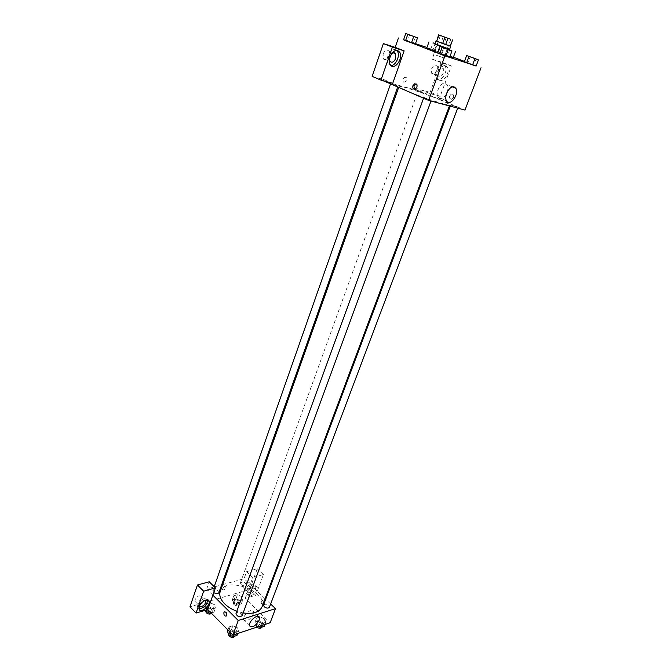<?xml version="1.0" encoding="UTF-8"?>
<svg xmlns="http://www.w3.org/2000/svg" width="671" height="671" viewBox="0 0 671 671"><rect width="100%" height="100%" fill="white"/><g stroke="black" fill="none" stroke-linecap="round" stroke-linejoin="round"><path stroke-width="0.5" stroke-dasharray="3.35 2.52" d="M435.605 55.014L443.959 57.932L435.605 55.014M443.313 36.511L441.057 42.718L436.368 41.099L438.624 34.858M441.057 42.718L444.009 43.791L446.265 37.584M450.325 46.182L444.009 43.791M450.358 46.173L436.343 41.065M434.842 44.085L449.57 49.444M449.939 46.022L452.229 39.79M434.909 43.9L449.637 49.26M426.714 48.161C426.295 47.557 453.873 57.597 453.177 57.79M449.83 56.8L437.643 52.472M453.395 57.186L426.957 47.473M415.475 43.657L403.598 39.706M476.167 65.926L464.466 61.43M415.466 37.014L413.261 43.229L415.307 44.118L403.565 39.799L407.423 41.082L409.604 34.867M432.929 49.763L442.248 53.059L430.857 48.874L442.248 53.059L430.857 48.874L432.929 49.763L435.118 43.707L444.445 47.037L435.034 43.531M476.058 58.922L473.743 65.053L476.116 66.052L464.357 61.732L467.897 62.906L470.195 56.775M449.671 49.981L447.331 56.347L449.629 57.337L437.5 52.875L441.3 54.125L443.615 47.758M453.504 97.547C453.982 95.089 453.227 93.94 451.239 94.116C448.631 96.834 448.832 98.57 451.835 99.325L453.504 97.547L451.826 99.325C448.832 98.57 448.631 96.834 451.239 94.116C453.227 93.94 453.982 95.089 453.504 97.547M429.683 93.521L440.981 62.629L451.382 65.943L440.134 96.389L429.683 93.521L421.036 89.88L420.516 91.331L383.418 81.149M440.981 62.629L432.158 59.165L435.378 50.275M464.969 110.069L420.516 91.331M445.678 65.775L447.238 67.016C451.021 72.292 442.038 85.024 438.658 79.161C435.588 75.026 441.359 63.98 445.678 65.775M443.464 64.902C439.144 63.116 433.391 74.145 436.469 78.272C439.857 84.127 448.832 71.42 445.032 66.152L443.464 64.902M443.372 73.038C441.669 76.502 439.941 77.442 438.197 75.873L438.155 71.445C439.857 67.981 441.585 67.025 443.33 68.593L443.372 73.038M431.596 68.819C433.29 65.372 435.009 64.433 436.771 66.001C439.069 69.155 433.709 76.737 431.654 73.231L431.596 68.819M440.134 96.389L431.528 92.783L421.036 89.88M451.382 65.943L442.608 62.512L431.528 92.783M432.158 59.165L442.608 62.512M447.263 91.935C448.186 89 448.153 86.618 447.154 84.781L445.418 83.372C440.956 81.627 434.909 92.883 437.945 97.261C440.528 100.004 443.38 98.83 446.509 93.747M392.728 83.355L383.946 79.623L383.527 80.83M414.653 89.369L416.205 89.52C418.696 87.155 418.687 85.301 416.179 83.942M396.754 50.442L395.504 49.704C390.715 47.75 384.718 59.09 388.064 63.745L390.958 65.473M389.448 59.778L389.817 56.641L391.83 53.579M383.124 53.94C384.944 50.182 386.857 49.235 388.861 51.105C391.411 54.728 385.557 62.537 383.284 58.553L383.124 53.94M372.128 76.36L383.946 79.623M403.833 82.281C406.005 81.761 406.836 80.184 406.316 77.568C403.967 76.913 402.927 78.322 403.187 81.778L403.833 82.281L403.187 81.778C402.927 78.322 403.967 76.922 406.316 77.568C406.836 80.193 406.005 81.761 403.833 82.281M429.826 99.753L423.736 97.765L429.826 99.753M423.736 93.051L417.991 91.164L423.736 93.051M396.662 85.653L390.631 83.682L396.662 85.653M456.49 106.874L450.694 104.97L456.49 106.874M440.168 99.945C446.525 102.646 449.729 104.315 449.763 104.961C450.342 106.689 423.158 97.798 407.976 91.239C401.954 88.656 398.96 87.071 399.002 86.492C398.817 84.882 425.07 93.495 440.168 99.945M220.205 591.579C224.97 575.592 268.694 591.503 262.059 606.81M243.154 612.942L236.821 611.256M242.114 615.768L241.451 613.89C239.086 612.22 237.266 612.095 235.999 613.529M241.057 584.525L240.419 582.839C243.128 581.43 245.066 582.134 246.249 584.944C245.058 586.236 243.33 586.093 241.057 584.525M213.772 592.602L212.841 590.606C215.643 589.063 217.647 589.75 218.872 592.686M263.527 604.94C266.32 603.506 268.291 604.261 269.44 607.213M212.866 595.169L206.71 589.029L221.623 584.902M222.671 584.609L244.059 578.687L246.593 571.692L257.261 568.798L249.696 589.465L189.968 606.777M270.648 604.017L265.657 599.262M265.087 598.725L244.059 578.687M222.487 588.769L222.436 589.742C224.198 590.228 225.313 589.272 225.8 586.873C224.76 586.152 223.653 586.789 222.487 588.769C223.653 586.789 224.76 586.152 225.8 586.873C225.313 589.272 224.198 590.228 222.445 589.75L222.487 588.769M243.867 585.867L243.783 587.544C244.714 590.019 250.484 584.902 249.293 582.671C247.599 581.522 245.796 582.587 243.867 585.867M195.06 599.748L194.993 601.392C195.957 604.101 202.256 598.876 201.006 596.418C199.128 595.118 197.14 596.225 195.06 599.748M206.71 589.029L209.226 581.799M248.438 590.254C250.375 586.966 252.187 585.884 253.864 587.024L253.772 588.71C251.835 591.998 250.031 593.072 248.345 591.931L248.438 590.254M252.925 584.533C248.404 586.806 246.257 589.817 246.492 593.558C248.035 597.685 257.664 589.096 255.693 585.38L252.925 584.533M254.468 585.993L257.228 586.84C259.199 590.547 249.562 599.161 248.018 595.034C247.792 591.285 249.939 588.274 254.468 585.993M199.488 605.838L199.639 604.42C200.948 601.778 202.667 600.436 204.789 600.394M207.725 599.824L204.387 598.398C199.581 600.721 197.299 603.833 197.542 607.733L198.935 608.849M245.108 598.457L252.766 577.513L263.435 574.552L255.768 595.286L245.108 598.457L270.145 622.747M263.435 574.552L257.261 568.798M255.768 595.286L249.696 589.465M252.766 577.513L246.593 571.692M234.59 598.935L239.111 601.006L242.768 599.908L241.929 596.771L237.442 594.724L233.776 595.789L234.582 598.935L239.111 601.006L242.768 599.908L241.921 596.771L237.442 594.724L233.776 595.789L234.59 598.935L233.156 602.91L237.66 604.974L241.325 603.866L240.486 600.721L236.016 598.666L232.351 599.748L233.156 602.91M264.819 619.023L260.222 616.909L259.35 617.194L260.222 616.909L264.819 619.023L265.791 622.327L264.819 619.023L263.309 623.015L258.729 620.901L255.072 622.092L255.995 625.422L258.536 626.588M259.3 617.211L256.565 618.083L257.496 621.396L262.135 623.527L265.791 622.327L262.135 623.535L257.505 621.405L256.565 618.083L259.3 617.211M237.618 627.871L232.912 625.699L229.046 626.94L229.876 630.388L234.624 632.585L238.49 631.319L237.626 627.871L232.912 625.699L229.046 626.94L229.876 630.396L234.624 632.594L238.49 631.319L237.618 627.871L236.117 631.965L231.42 629.792L227.553 631.05M211.172 612.984L213.99 612.128L213.252 608.857L214.678 604.806L210.09 602.701L206.215 603.825L206.928 607.096L211.55 609.226L215.425 608.077L214.686 604.814L210.09 602.701L206.215 603.825L206.92 607.096L211.558 609.226M253.227 614.3L253.428 611.482C251.986 607.205 241.77 616.154 243.699 620.046C246.618 622 249.797 620.088 253.227 614.3M263.98 603.808C264.189 601.392 263.443 600.277 261.74 600.444C260.683 602.885 261.254 604.236 263.46 604.512L263.98 603.808L263.46 604.512C261.254 604.236 260.683 602.885 261.74 600.444C263.435 600.277 264.189 601.392 263.98 603.808M236.98 635.42L236.117 631.965M229.868 634.028L229.23 632.124C232.124 630.48 234.145 631.226 235.295 634.355C234.02 635.823 232.208 635.714 229.868 634.028M231.42 629.792L232.912 625.699M227.93 630.019L229.046 626.94M229.448 631.562L229.876 630.396M233.827 634.774L234.624 632.594M237.693 633.491L238.49 631.319M228.408 634.523L228.484 634.179C231.378 632.527 233.399 633.265 234.548 636.402M264.273 626.337L263.309 623.015M257.404 624.961L256.733 623.091C259.534 621.598 261.489 622.344 262.604 625.347C261.396 626.706 259.669 626.571 257.404 624.961M258.729 620.901L260.222 616.909M255.072 622.092L256.565 618.083M255.995 625.422L257.505 621.405M261.329 625.666L262.135 623.535M264.986 624.449L265.791 622.327M256.85 627.15L255.986 625.087C258.788 623.585 260.742 624.34 261.849 627.343M213.252 608.857L208.673 606.743L204.798 607.884L205.318 610.308M206.987 610.719L206.391 608.983C209.201 607.372 211.197 608.06 212.38 611.038C211.113 612.472 209.31 612.371 206.987 610.719M208.673 606.743L210.09 602.701M204.798 607.884L206.215 603.825M205.863 610.14L206.928 607.096M210.476 612.279L211.55 609.226L215.425 608.077L214.678 604.806M213.99 612.128L215.425 608.077M205.628 611.222L205.687 611.013C208.488 609.394 210.484 610.082 211.667 613.059L211.524 613.336M234.565 602.491L233.944 600.771C236.653 599.304 238.582 600 239.723 602.86C238.532 604.185 236.813 604.059 234.565 602.491M240.486 600.721L241.921 596.771M236.016 598.666L237.442 594.724M232.351 599.748L233.776 595.789M237.66 604.974L239.111 601.006M241.325 603.866L242.768 599.908M233.852 604.47L233.231 602.743C235.94 601.275 237.87 601.971 239.01 604.839C237.811 606.165 236.091 606.039 233.852 604.47M442.097 47.322L449.696 50.09M447.331 56.347L441.3 54.125M473.332 57.924L472.594 57.656M468.87 56.398L476.209 59.073M473.743 65.053L467.897 62.906M407.934 34.364L415.332 37.048M413.261 43.229L407.423 41.082M436.502 44.177L442.306 46.24L436.502 44.177M440.126 52.153L442.306 46.156M434.456 50.065L436.628 44.076M430.857 48.874L432.896 43.204M438.658 51.868L440.855 45.813M442.248 53.059L444.445 47.037M436.511 44.152L442.315 46.215L436.511 44.152M440.436 35.521L433.684 54.192M450.786 39.287L443.959 57.932M447.238 67.016L445.032 66.152M438.658 79.161L436.469 78.272M431.654 73.231L438.197 75.873M436.771 66.001L443.33 68.593M452.397 86.911L447.154 84.781M446.567 100.885L437.945 97.261M415.24 89.251L416.205 89.52M390.304 64.668L388.064 63.745M383.284 58.553L389.96 61.279M388.861 51.105L393.206 52.833M449.402 105.934L449.763 104.961M398.599 87.616L399.002 86.492M423.736 97.765L423.56 98.251M431.201 100.482L431 101.044M246.249 584.944L425.02 93.722M240.419 582.839L417.991 91.164M397.601 87.188L397.911 86.316M212.841 590.606L214.208 586.714M390.472 84.152L390.631 83.682M457.706 108.14L457.907 107.612M450.249 106.161L450.694 104.97M243.783 587.544L248.345 591.931M249.293 582.671L253.864 587.024M257.228 586.84L255.693 585.38M248.018 595.034L246.492 593.558M194.993 601.392L199.564 606.064M201.006 596.418L205.007 600.47M208.153 599.949L207.591 599.379M199.077 609.302L197.542 607.733M258.486 616.414L253.428 611.482M249.654 625.959L243.699 620.046M234.615 636.209L235.295 634.355M228.484 634.179L229.23 632.124M261.933 627.108L262.604 625.347M255.986 625.087L256.733 623.091M211.667 613.059L212.38 611.038M205.687 611.013L206.391 608.983M239.01 604.839L239.723 602.86M233.231 602.743L233.944 600.771"/><path stroke-width="1.01" d="M442.407 36.268L450.786 39.287L442.407 36.268M447.943 38.306L438.591 34.85L447.943 38.306L445.645 44.588L450.316 46.198L452.606 39.958M438.968 35.001L436.704 41.267L442.65 43.506L444.94 37.215M436.704 41.267L438.591 34.85M450.325 46.182L452.631 39.958M445.645 44.588L442.65 43.506M436.343 41.065L450.358 46.173M450.711 46.333L449.57 49.444L437.609 45.2L434.842 44.085L435.965 40.965M449.637 49.26L434.909 43.9M437.643 52.472L426.714 48.161L428.945 41.938M455.458 51.592L453.177 57.79L449.83 56.8M426.957 47.473L415.475 43.657M403.598 39.706L444.915 55.903L476.167 65.926M464.466 61.43L453.395 57.186M405.754 33.55L403.565 39.799L405.561 40.679L415.307 44.118L417.521 37.87L405.754 33.55L417.521 37.87M472.594 57.656L466.655 55.576L464.357 61.732L472.585 64.894L476.116 66.052L478.44 59.895L473.332 57.924M439.824 46.475L437.5 52.875L445.846 56.087L449.629 57.337L451.986 50.937L439.824 46.475L451.986 50.937M383.527 80.83L428.618 100.407L464.969 110.069L481.032 67.788M454.108 86.903L455.827 88.312C459.585 93.99 449.88 107.167 446.567 100.885C443.565 96.507 449.662 85.175 454.108 86.903M428.618 100.407L444.915 55.903M446.509 93.747L447.263 91.935M412.917 85.687L414.628 83.791C417.672 84.563 417.874 86.383 415.24 89.251C413.21 89.453 412.439 88.262 412.917 85.687M404.143 50.879L392.392 47.138L380.952 80.117L392.728 83.355L404.143 50.879L395.169 47.347L398.431 37.995M416.179 83.942L413.89 85.955L414.653 89.369M397.76 50.593L399.673 52.145C403.875 58.201 394.062 71.327 390.304 64.668C386.966 60.004 392.971 48.639 397.76 50.593M390.958 65.473C395.739 65.875 400.47 55.517 397.417 51.256L396.754 50.442M391.83 53.579C393.374 52.43 394.623 52.497 395.563 53.781L395.705 58.436C393.869 62.202 391.956 63.149 389.96 61.279L389.448 59.778M380.952 80.117L372.128 76.36L383.384 43.581L392.392 47.138M395.169 47.347L383.384 43.581M236.821 611.256C231.914 609.444 227.855 606.961 224.634 603.808C220.474 599.497 218.989 595.42 220.205 591.579L398.599 87.616M449.402 105.934L262.059 606.81C259.451 612.237 253.152 614.284 243.154 612.942M423.56 98.251L235.999 613.529C237.19 616.599 239.228 617.345 242.114 615.768L431 101.044M397.601 87.188L218.872 592.686C217.807 594.003 216.104 593.978 213.772 592.602M457.706 108.14L269.44 607.213C268.249 608.53 266.504 608.387 264.215 606.777L263.527 604.94L450.249 106.161M221.623 584.902L222.671 584.609M212.866 595.169L215.416 587.913L203.64 591.193L196.049 613.059L207.809 609.562L212.866 595.169L238.247 620.49L275.504 608.639L270.648 604.017M265.657 599.262L265.087 598.725M203.64 591.193L197.45 584.986L189.968 606.777L196.049 613.059M197.45 584.986L209.226 581.799L215.416 587.913M204.789 600.394L205.594 601.057C206.836 603.506 200.52 608.765 199.564 606.064L199.488 605.838M198.935 608.849C204.001 607.993 206.928 604.982 207.725 599.824M205.93 599.949L209.126 600.931C211.189 605.007 200.671 613.806 199.077 609.302C198.834 605.41 201.124 602.29 205.93 599.949M207.809 609.562L232.904 635.076L270.145 622.747L275.504 608.639M259.199 620.138C255.743 625.951 252.556 627.888 249.654 625.959C247.75 622.084 257.991 613.042 259.409 617.32L259.199 620.138M232.904 635.076L238.247 620.49M223.921 612.548L224.45 611.818C226.647 612.128 227.226 613.537 226.177 616.062C224.475 616.221 223.72 615.047 223.921 612.548M223.929 612.548C223.728 615.047 224.475 616.221 226.177 616.062C227.226 613.537 226.647 612.128 224.45 611.818L223.929 612.548M227.93 630.019L227.553 631.05L228.383 634.514L233.114 636.712L236.98 635.42L237.693 633.491M234.615 636.209L234.548 636.402C233.265 637.878 231.453 637.769 229.113 636.074L228.408 634.523L229.448 631.562M233.114 636.712L233.827 634.774M258.536 626.588L260.616 627.553L264.273 626.337L264.986 624.449M260.616 627.553L261.329 625.666M261.933 627.108L261.849 627.343C260.767 628.66 259.098 628.593 256.85 627.15M205.318 610.308L205.502 611.164L210.115 613.302L211.172 612.984M205.502 611.164L205.863 610.14M210.115 613.302L210.476 612.279M211.524 613.336C210.073 614.485 208.329 614.284 206.274 612.749L205.628 611.222M443.548 47.909L449.713 50.057L443.548 47.909M437.5 52.875L439.748 53.848L442.088 47.415M439.748 53.848L445.846 56.087L448.203 49.654M445.846 56.087L449.629 57.337M449.696 50.09L442.105 47.297M466.655 55.576L478.44 59.895M476.225 59.048L468.886 56.372M464.357 61.732L466.68 62.722L468.995 56.532M466.68 62.722L472.585 64.894L474.917 58.704M472.585 64.894L476.116 66.052M409.243 34.892L415.341 37.022L409.243 34.892M403.565 39.799L405.561 40.679L407.767 34.389M405.561 40.679L411.466 42.843L413.68 36.561M411.466 42.843L415.307 44.118M415.332 37.048L407.943 34.338M435.034 43.531L433.021 42.843L434.993 43.657M455.827 88.312L452.397 86.911M414.628 83.791L415.592 84.06M399.673 52.145L397.417 51.256M393.206 52.833L395.563 53.781M214.208 586.714L390.472 84.152M205.007 600.47L205.594 601.057M209.126 600.931L208.153 599.949M259.409 617.32L258.486 616.414"/></g></svg>
